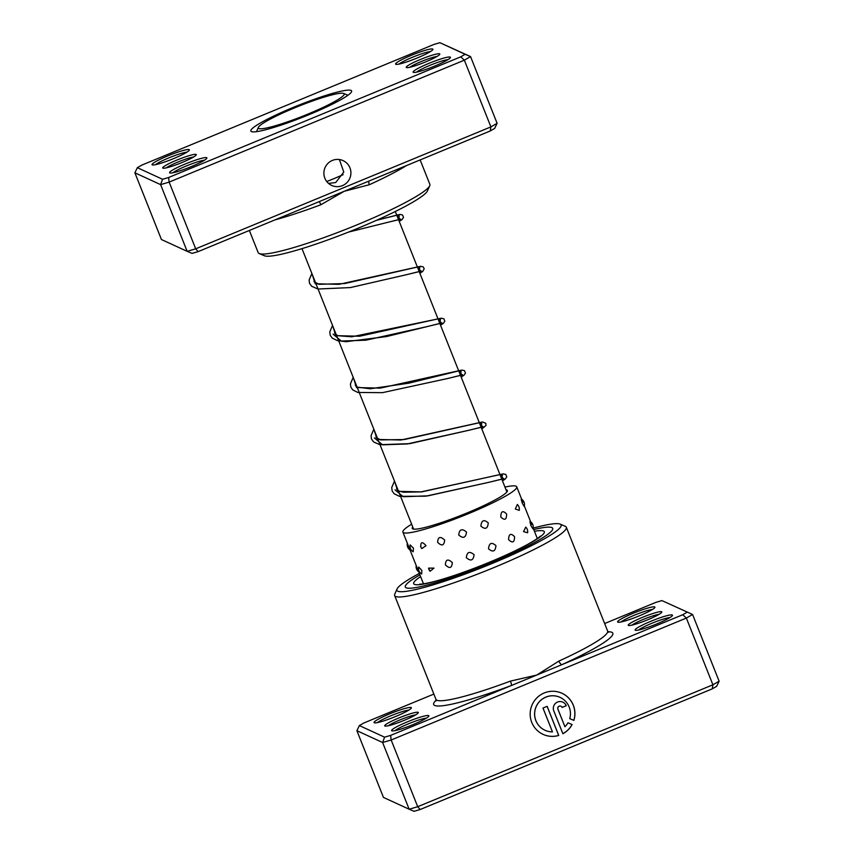 <?xml version="1.0" encoding="UTF-8"?>
<svg xmlns="http://www.w3.org/2000/svg" width="854" height="854" viewBox="0 0 854 854"><rect width="100%" height="100%" fill="white"/><g stroke="black" fill="none" stroke-linecap="round" stroke-linejoin="round"><path stroke-width="1.28" d="M335.665 94.036A46.191 5.391 -21.7 0 0 289.164 110.166A46.191 5.391 -21.7 0 0 258.388 127.363A46.191 5.391 -21.7 0 0 266.822 127.94A46.191 5.391 -21.7 0 0 318.083 109.718A46.191 5.391 -21.7 0 0 343.628 93.438A46.191 5.391 -21.7 0 0 335.665 94.036M326.74 181.518A44.184 5.156 -21.7 0 0 343.137 174.654M196.078 154.425A18.073 2.114 158.3 0 1 196.249 154.884A18.073 2.114 158.3 0 1 180.258 163.242A18.073 2.114 158.3 0 1 162.89 168.153A18.073 2.114 158.3 0 1 162.868 168.142A18.073 2.114 158.3 0 1 176.842 160.082A18.073 2.114 158.3 0 1 196.078 154.425M439.618 53.834A18.073 2.114 158.3 0 1 439.778 54.282A18.073 2.114 158.3 0 1 423.797 62.652A18.073 2.114 158.3 0 1 406.429 67.562A18.073 2.114 158.3 0 1 406.408 67.551A18.073 2.114 158.3 0 1 420.381 59.481A18.073 2.114 158.3 0 1 439.618 53.834M342.411 185.638A13.653 13.483 114.7 0 0 343.105 160.627A13.653 13.483 114.7 0 0 323.89 172.786A13.653 13.483 114.7 0 0 342.411 185.638M328.523 183.397L335.686 182.542L343.788 172.06L339.401 159.538M189.161 149.631A20.08 2.338 158.3 0 1 189.342 150.133A20.08 2.338 158.3 0 1 171.569 159.431A20.08 2.338 158.3 0 1 152.279 164.886A20.08 2.338 158.3 0 1 152.258 164.875A20.08 2.338 158.3 0 1 167.79 155.908A20.08 2.338 158.3 0 1 189.161 149.631M432.7 49.041A20.08 2.338 158.3 0 1 432.882 49.543A20.08 2.338 158.3 0 1 415.108 58.841A20.08 2.338 158.3 0 1 395.818 64.296A20.08 2.338 158.3 0 1 395.797 64.285A20.08 2.338 158.3 0 1 411.318 55.318A20.08 2.338 158.3 0 1 432.7 49.041M450.229 57.101A20.08 2.338 158.3 0 1 450.41 57.602A20.08 2.338 158.3 0 1 432.647 66.9A20.08 2.338 158.3 0 1 413.357 72.355A20.08 2.338 158.3 0 1 413.336 72.344A20.08 2.338 158.3 0 1 428.857 63.377A20.08 2.338 158.3 0 1 450.229 57.101M206.689 157.691A20.08 2.338 158.3 0 1 206.871 158.193A20.08 2.338 158.3 0 1 189.108 167.491A20.08 2.338 158.3 0 1 169.818 172.946A20.08 2.338 158.3 0 1 169.797 172.935A20.08 2.338 158.3 0 1 185.318 163.968A20.08 2.338 158.3 0 1 206.689 157.691M249.357 230.463L258.186 252.635A92.381 10.782 -21.7 0 0 259.146 253.531A92.381 10.782 -21.7 0 0 259.242 253.574A92.381 10.782 -21.7 0 0 348.005 228.488A92.381 10.782 -21.7 0 0 429.733 185.734A92.381 10.782 -21.7 0 0 429.85 184.315L420.147 159.922M351.058 90.417A54.229 6.33 158.3 0 1 351.549 91.773A54.229 6.33 158.3 0 1 303.586 116.87A54.229 6.33 158.3 0 1 251.482 131.591A54.229 6.33 158.3 0 1 251.428 131.569A54.229 6.33 158.3 0 1 293.349 107.358A54.229 6.33 158.3 0 1 351.058 90.417M369.163 180.984A4.014 1.559 -114.5 0 0 369.344 184.731L344.183 191.296L198.117 251.631L192.075 253.403L187.154 251.332L160.595 184.624L134.879 172.796L137.334 167.683L162.57 179.276L168.612 177.504L460.754 56.834L465.152 54.304L439.917 42.7L433.875 44.472L141.732 165.142L137.334 167.683M439.917 42.7L470.554 56.588L464.352 60.175L169.145 182.105L160.595 184.624L162.57 179.276M134.879 172.796L161.427 239.515L187.154 251.332L195.694 248.824L490.901 126.894L497.103 123.307L470.554 56.588L465.152 54.304M497.103 123.307L494.647 128.431L490.26 130.961L490.901 126.894L464.352 60.175L460.754 56.834M198.117 251.631L195.694 248.824L169.145 182.105L168.612 177.504M490.26 130.961L344.183 191.296L320.858 204.757A92.381 10.782 158.3 0 1 274.956 219.894M429.733 185.734L427.48 190.858A88.368 10.312 158.3 0 1 349.307 231.765A88.368 10.312 158.3 0 1 264.409 255.752A88.368 10.312 158.3 0 1 264.313 255.72M204.448 160.221A18.073 2.114 -21.7 0 0 188.2 165.206A18.073 2.114 -21.7 0 0 172.967 172.754M186.909 152.161A18.073 2.114 -21.7 0 0 170.661 157.147A18.073 2.114 -21.7 0 0 155.439 164.694M447.987 59.631A18.073 2.114 -21.7 0 0 431.74 64.616A18.073 2.114 -21.7 0 0 416.506 72.152M430.448 51.571A18.073 2.114 -21.7 0 0 414.201 56.556A18.073 2.114 -21.7 0 0 398.978 64.093M437.099 56.407A16.066 1.879 -21.7 0 0 423.061 60.805A16.066 1.879 -21.7 0 0 409.835 67.263M193.559 157.008A16.066 1.879 -21.7 0 0 179.521 161.395A16.066 1.879 -21.7 0 0 166.295 167.854M319.033 201.683A4.014 0.715 -110.5 0 1 320.858 204.757M628.416 625.448A18.073 2.114 158.3 0 1 642.4 617.378A18.073 2.114 158.3 0 1 661.626 611.731A18.073 2.114 158.3 0 1 661.797 612.179A18.073 2.114 158.3 0 1 645.805 620.548A18.073 2.114 158.3 0 1 628.437 625.448A18.073 2.114 158.3 0 1 628.416 625.448M659.117 614.304A16.066 1.879 -21.7 0 0 645.069 618.691A16.066 1.879 -21.7 0 0 631.843 625.149M384.887 726.039A18.073 2.114 158.3 0 1 398.861 717.968A18.073 2.114 158.3 0 1 418.086 712.321A18.073 2.114 158.3 0 1 418.257 712.77A18.073 2.114 158.3 0 1 402.266 721.139A18.073 2.114 158.3 0 1 384.898 726.049A18.073 2.114 158.3 0 1 384.887 726.039M415.578 714.894A16.066 1.879 -21.7 0 0 401.529 719.292A16.066 1.879 -21.7 0 0 388.303 725.751M433.853 694.078L363.74 723.039L359.353 725.569L384.588 737.173L390.63 735.39L511.407 685.506A4.014 0.715 69.5 0 0 510.425 681.108L536.696 675.066L558.911 661.081A92.381 10.782 -21.7 0 0 607.621 631.021L608.678 632.248M543.069 734.365A22.62 22.321 114.7 0 0 558.665 735.422L558.729 735.443A22.62 22.321 -65.3 0 1 530.174 713.421A22.62 22.321 -65.3 0 1 561.985 693.277A22.62 22.321 -65.3 0 1 573.888 720.392L569.746 718.641A18.094 17.859 114.7 0 0 545.898 697.131A18.094 17.859 114.7 0 0 544.98 730.266A18.094 17.859 -65.3 0 1 544.927 730.234A18.094 17.859 -65.3 0 1 545.834 697.099A18.094 17.859 -65.3 0 1 560.043 697.355A18.094 17.859 -65.3 0 1 560.064 697.376M553.787 710.88A6.789 6.693 -65.3 0 1 562.85 702.137A6.789 6.693 -65.3 0 1 566.255 705.735L562.103 707.443A2.263 2.231 114.7 0 0 559.189 706.215A2.263 2.231 114.7 0 0 557.94 709.162L564.932 726.733A18.094 17.859 114.7 0 0 567.985 722.804L572.116 724.555A22.62 22.321 -65.3 0 1 562.882 733.735L553.787 710.88M564.932 726.733L557.886 709.14A2.263 2.231 -65.3 0 1 560.939 706.237M635.344 630.231A20.08 2.338 158.3 0 1 650.865 621.274A20.08 2.338 158.3 0 1 672.247 614.997A20.08 2.338 158.3 0 1 672.429 615.499A20.08 2.338 158.3 0 1 654.655 624.786A20.08 2.338 158.3 0 1 635.365 630.241A20.08 2.338 158.3 0 1 635.344 630.231M669.995 617.517A18.073 2.114 -21.7 0 0 653.748 622.513A18.073 2.114 -21.7 0 0 638.525 630.049M617.805 622.171A20.08 2.338 158.3 0 1 633.337 613.215A20.08 2.338 158.3 0 1 654.708 606.938A20.08 2.338 158.3 0 1 654.89 607.44A20.08 2.338 158.3 0 1 637.127 616.727A20.08 2.338 158.3 0 1 617.826 622.182A20.08 2.338 158.3 0 1 617.805 622.171M652.467 609.457A18.073 2.114 -21.7 0 0 636.219 614.453A18.073 2.114 -21.7 0 0 620.986 621.99M391.805 730.832A20.08 2.338 158.3 0 1 407.337 721.865A20.08 2.338 158.3 0 1 428.708 715.588A20.08 2.338 158.3 0 1 428.889 716.09A20.08 2.338 158.3 0 1 411.116 725.388A20.08 2.338 158.3 0 1 391.826 730.843A20.08 2.338 158.3 0 1 391.805 730.832M426.456 718.118A18.073 2.114 -21.7 0 0 410.208 723.103A18.073 2.114 -21.7 0 0 394.986 730.64M374.265 722.772A20.08 2.338 158.3 0 1 389.798 713.805A20.08 2.338 158.3 0 1 411.169 707.528A20.08 2.338 158.3 0 1 411.35 708.03A20.08 2.338 158.3 0 1 393.587 717.328A20.08 2.338 158.3 0 1 374.287 722.783A20.08 2.338 158.3 0 1 374.265 722.772M408.927 710.058A18.073 2.114 -21.7 0 0 392.68 715.044A18.073 2.114 -21.7 0 0 377.447 722.58M419.346 573.429A88.368 10.312 -21.7 0 0 397.025 589.004A88.368 10.312 -21.7 0 0 397.825 591.214A88.368 10.312 -21.7 0 0 491.861 563.597A88.368 10.312 -21.7 0 0 560.181 524.153A88.368 10.312 -21.7 0 0 560.096 524.11A88.368 10.312 -21.7 0 0 533.174 528.135M565.156 526.256A92.381 10.782 158.3 0 1 565.252 526.299A92.381 10.782 158.3 0 1 565.348 526.342A92.381 10.782 158.3 0 1 566.319 527.238A92.381 10.782 158.3 0 1 489.214 569.501A92.381 10.782 158.3 0 1 395.615 596.444A92.381 10.782 158.3 0 1 394.644 595.548A92.381 10.782 158.3 0 1 394.772 594.138L397.025 589.004M551.887 527.58A79.326 9.255 -21.7 0 0 533.739 529.576A79.326 9.255 -21.7 0 1 551.887 527.58A79.326 9.255 -21.7 0 1 552.709 528.359A79.326 9.255 -21.7 0 0 551.887 527.58M419.922 574.87A79.326 9.255 -21.7 0 0 405.298 587.018A79.326 9.255 -21.7 0 0 406.13 587.787A79.326 9.255 -21.7 0 0 486.502 564.654A79.326 9.255 -21.7 0 0 552.709 528.359A79.326 9.255 -21.7 0 1 486.502 564.654A79.326 9.255 -21.7 0 1 406.13 587.787A79.326 9.255 -21.7 0 1 405.298 587.018A79.326 9.255 -21.7 0 1 419.922 574.87M436.127 700.152A96.395 11.251 158.3 0 0 434.697 705.457A96.395 11.251 158.3 0 0 511.407 685.506L682.773 614.731L686.36 618.072L391.164 740.002L417.713 806.72L712.909 684.791L719.121 681.204L692.573 614.485L686.36 618.072L712.909 684.791L712.268 688.858L420.125 809.528L414.083 811.3L409.162 809.229L417.713 806.72L420.125 809.528M544.927 730.234L544.98 730.266A18.094 17.859 114.7 0 0 552.463 731.878L542.984 708.051L547.136 706.333L558.729 735.443M661.925 600.597L692.573 614.485L661.925 600.597L655.883 602.369L604.643 623.537M356.897 730.693L383.446 797.412L409.162 809.229L382.613 742.51L356.897 730.693L359.353 725.569M390.63 735.39L391.164 740.002L382.613 742.51L384.588 737.173M682.773 614.731L687.16 612.19M719.121 681.204L716.666 686.317L712.268 688.858M562.081 707.4L566.255 705.735M566.191 705.703A6.789 6.693 114.7 0 0 562.829 702.127M562.861 733.682A22.62 22.321 114.7 0 0 572.063 724.523M569.746 718.641L573.888 720.392M573.824 720.36A22.62 22.321 114.7 0 0 561.953 693.267M558.665 735.422L547.104 706.354M608.048 631.736A96.395 11.251 158.3 0 1 561.996 664.615A4.014 1.559 65.5 0 1 558.911 661.081M444.646 540.038C440.333 536.034 437.995 536.803 437.632 542.322C441.817 546.4 444.155 545.642 444.646 540.038M452.321 562.615C448.03 558.601 445.713 559.349 445.382 564.857C449.546 568.945 451.862 568.209 452.321 562.615M466.497 532.031C461.982 528.242 459.388 529.234 458.726 535.01C463.22 538.842 465.814 537.839 466.497 532.031M474.077 554.705C469.561 550.915 466.978 551.897 466.316 557.662C470.81 561.505 473.394 560.512 474.077 554.705M488.242 522.883C483.93 519.157 481.485 520.235 480.898 526.117C485.307 529.832 487.762 528.765 488.242 522.883M495.928 545.599C491.584 541.874 489.118 542.952 488.52 548.823C492.95 552.549 495.416 551.471 495.928 545.599M506.582 514.012C502.835 510.18 500.903 511.162 500.775 516.98C504.725 520.769 506.657 519.776 506.582 514.012M514.535 536.664C510.745 532.843 508.77 533.846 508.61 539.664C512.592 543.443 514.567 542.45 514.535 536.664M517.31 504.49L515.346 509.016L519.264 510.372A6.426 6.426 0 0 0 517.31 504.49M525.733 527.121L523.545 531.604L527.612 532.789A6.426 6.426 0 0 0 525.733 527.121M522.808 502.195C520.897 497.743 520.748 498.149 522.37 503.422L524.196 506.454A6.426 6.426 0 0 0 521.335 499.014M531.647 524.559C529.672 520.129 529.469 520.556 531.028 525.84L532.949 528.829A6.426 6.426 0 0 0 530.12 521.41M413.453 548.14L410.176 544.905A6.426 6.426 0 0 0 413.176 551.791L413.453 548.14M421.812 570.365L418.652 567.035A6.426 6.426 0 0 0 421.673 573.995L421.812 570.365M426.018 545.695C422.271 541.361 420.542 541.778 420.841 546.944L421.801 548.599L426.018 545.695M420.841 546.955A6.426 6.426 0 0 1 420.584 546.154L420.841 546.944A6.426 6.426 0 0 0 421.801 548.599M433.971 568.113L428.569 568.134L430.106 571.251L433.971 568.113M506.027 489.79A51.208 5.978 158.3 0 1 507.393 490.506A51.208 5.978 158.3 0 1 474.365 509.859A51.208 5.978 158.3 0 1 419.837 528.594A51.208 5.978 158.3 0 1 412.226 528.38A51.208 5.978 158.3 0 1 412.728 526.918M504.949 487.079A61.253 7.142 158.3 0 1 507.628 486.534A61.253 7.142 158.3 0 1 516.723 486.801A61.253 7.142 158.3 0 1 477.226 509.945A61.253 7.142 158.3 0 1 411.991 532.352A61.253 7.142 158.3 0 1 402.896 532.095A61.253 7.142 158.3 0 1 411.649 524.207M406.483 165.569A92.381 10.782 158.3 0 1 369.344 184.731M394.644 595.548L435.946 699.33A92.381 10.782 -21.7 0 0 436.906 700.227A92.381 10.782 -21.7 0 0 510.425 681.108M534.433 531.305A70.295 8.198 158.3 0 1 543.582 531.017A70.295 8.198 158.3 0 1 489.235 562.391A70.295 8.198 158.3 0 1 414.436 584.36A70.295 8.198 158.3 0 1 420.606 576.599M376.454 220.321L398.893 214.621L397.42 216.884L399.202 215.667C398.797 217.791 399.266 218.976 400.611 219.222L386.232 222.713L400.643 219.136L399.224 221.399L402.085 219.542L403.515 217.386L402.533 214.973L400.056 214.418L376.465 220.321M312.094 274.027L315.222 283.763L339.017 284.339L419.549 266.512L418.076 268.775M332.74 325.918L335.868 335.654L359.641 336.23L440.184 318.403L438.721 320.666L440.493 319.449C439.831 321.147 440.312 322.332 441.913 323.004L427.491 326.506L441.934 322.919L440.515 325.182M353.385 377.82L356.524 387.545L380.286 388.122L460.84 370.294L459.367 372.557L461.149 371.341C460.487 373.049 460.957 374.223 462.558 374.895L448.136 378.397L462.58 374.81L461.171 377.073L464.032 375.216L465.462 373.059L464.48 370.647L462.003 370.092L408.703 383.2L370.177 388.773L357.324 387.161L355.349 385.453L355.499 383.126M374.041 429.711L377.18 439.436L400.964 440.013L481.485 422.186L480.023 424.449L481.795 423.232C481.133 424.929 481.613 426.114 483.215 426.786L468.825 430.277L483.236 426.701L481.816 428.964L485.958 425.548L485.841 423.36L482.659 421.983L404.305 439.543L380.542 439.906L375.995 437.333L376.155 435.006M394.687 481.592L397.825 491.328L421.62 491.904L502.141 474.077L500.668 476.34L502.451 475.123C501.789 476.82 502.259 478.005 503.86 478.678L489.491 482.168L503.892 478.592L502.472 480.855L505.333 478.998L506.764 476.842L505.824 474.461L503.316 473.874L421.097 491.883L403.75 492.235L399.213 491.199L396.651 489.225L396.8 486.897M348.539 232.064L386.232 222.713L348.453 232.107M418.065 268.764L419.848 267.558C419.197 269.234 419.666 270.419 421.268 271.113L406.888 274.604L421.289 271.028L419.869 273.291L422.741 271.433L424.192 268.743L423.189 266.864L420.712 266.309L344.482 283.581L318.884 284.297L314.048 281.66L314.197 279.343M333.103 334.192L341.258 341.056L365.96 340.18L427.491 326.506L386.382 336.593L345.987 341.696L337.501 340.661L332.291 338.163L330.231 335.344L329.783 331.875L332.537 325.427M374.404 437.974L382.56 444.838L407.273 443.952L468.825 430.277L409.824 443.642L379.881 444.699L373.593 441.945L371.469 438.999L371.074 435.668L373.838 429.21M395.05 489.865L403.216 496.729L427.929 495.843L489.491 482.168L425.836 496.185L399.458 496.334L394.121 493.729L392.167 491.018L391.73 487.549L394.495 481.101M258.388 127.363L256.51 131.655M413.592 529.106L301.985 248.631M506.892 491.979L395.285 211.504M343.628 93.438L347.952 95.264M264.409 255.752L259.242 253.574M566.319 527.238L607.621 631.021M560.096 524.11L565.252 526.299M436.02 700.963L435.946 699.33M540.272 536.152C540.614 535.864 538.853 538.223 527.217 544.638C514.973 551.246 499.611 558.238 481.133 565.604C462.911 572.778 447.282 578.083 434.259 581.521C421.662 584.723 419.239 584.125 419.688 584.136L419.698 584.136M407.347 543.272A6.426 6.426 0 0 0 410.005 549.965M416.208 565.529A6.426 6.426 0 0 0 418.706 571.828M428.569 568.134A6.426 6.426 0 0 0 430.106 571.251M537.315 538.543L533.142 528.05M530.633 521.762L524.335 505.931M521.666 499.227L516.723 486.801M423.488 583.837L402.896 532.095M440.525 325.193L443.386 323.324L444.817 321.168L443.866 318.788L441.358 318.2L351.784 336.796L337.8 335.718L334.704 333.562L334.853 331.235M311.891 273.536L309.127 279.984L309.522 283.325L311.646 286.271L317.923 289.026L350.353 287.574L406.888 274.604M353.193 377.319L350.418 383.937L350.877 387.236L352.819 389.947L357.837 392.466L382.443 392.659L448.136 378.397"/></g></svg>
